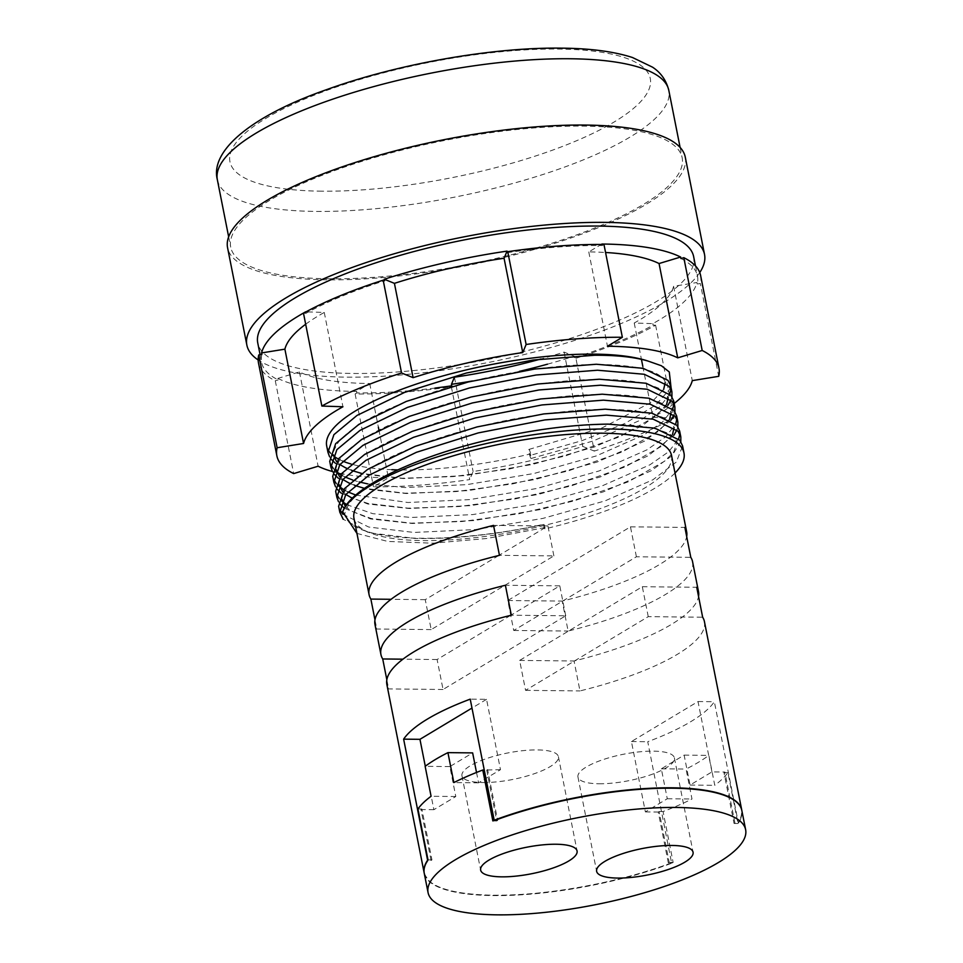 <?xml version="1.0" encoding="UTF-8"?>
<svg xmlns="http://www.w3.org/2000/svg" width="963" height="963" viewBox="0 0 963 963"><rect width="100%" height="100%" fill="white"/><g stroke="black" fill="none" stroke-linecap="round" stroke-linejoin="round"><path stroke-width="0.72" stroke-dasharray="4.82 3.61" d="M356.948 533.418L387.68 541.423L432.7 543.204L486.797 538.486L544.011 527.748A4.767 0.614 -103.3 0 1 543.794 524.257A4.767 0.614 -103.3 0 1 543.999 524.402C497.522 534.537 454.56 539.22 415.101 538.437L368.757 532.732L343.201 519.25M680.829 441.62L671.957 455.776L651.108 470.799L603.235 491.9L541.037 509.427L473.94 520.562L412.14 523.463L370.635 518.949L344.333 508.235M340.312 504.371L338.446 501.627M677.868 426.645L676.905 429.943M673.919 435.192L648.147 455.824L600.274 476.938L538.076 494.464L470.979 505.599L409.167 508.5L367.673 503.974L341.371 493.261M337.351 489.397L335.485 486.664M674.907 411.67L673.931 414.969M670.958 420.229L645.186 440.849L597.313 461.963L535.115 479.49L468.018 490.624L406.205 493.525L364.7 488.999L338.41 478.298M334.39 474.434L332.524 471.689M671.945 396.708L670.97 400.006M667.997 405.254L642.213 425.887L594.352 446.988L532.142 464.515L465.045 475.65L403.244 478.551L361.739 474.037L335.449 463.323M331.416 459.459L329.551 456.715M671.067 387.716L655.61 405.194L624.879 423.455L581.917 440.693L530.95 455.186A4.767 0.614 76.7 0 0 528.976 449.408A4.767 0.614 76.7 0 0 529.193 452.899A4.767 0.614 76.7 0 0 530.962 458.532L530.071 454.042A174.568 47.873 -11.2 0 1 401.535 469.944A174.568 47.873 -11.2 0 1 397.779 469.884M483.041 782.534A49.149 13.482 168.8 0 0 533.935 773.843A49.149 13.482 168.8 0 0 558.408 756.689A49.149 13.482 168.8 0 0 537.33 749.924A49.149 13.482 168.8 0 0 486.435 758.615A49.149 13.482 168.8 0 0 461.963 775.781A49.149 13.482 168.8 0 0 483.041 782.534M599.034 783.762A49.149 13.482 168.8 0 0 649.917 775.071A49.149 13.482 168.8 0 0 674.389 757.905A49.149 13.482 168.8 0 0 653.311 751.152A49.149 13.482 168.8 0 0 602.429 759.843A49.149 13.482 168.8 0 0 577.956 776.997A49.149 13.482 168.8 0 0 599.034 783.762M329.37 278.776A230.109 63.113 -11.2 0 1 230.699 247.142A230.109 63.113 -11.2 0 1 345.26 166.816A230.109 63.113 -11.2 0 1 583.482 126.117A230.109 63.113 -11.2 0 1 682.153 157.751A230.109 63.113 -11.2 0 1 567.592 238.09A230.109 63.113 -11.2 0 1 329.37 278.776M685.271 157.138A233.287 63.979 -11.2 0 1 569.121 238.583A233.287 63.979 -11.2 0 1 327.625 279.836A233.287 63.979 -11.2 0 1 227.581 247.768M699.752 272.541A233.287 63.979 -11.2 0 1 346.885 377.147A233.287 63.979 -11.2 0 1 258.168 359.981M693.637 256.603A222.176 60.934 -11.2 0 1 583.024 334.173A222.176 60.934 -11.2 0 1 353.024 373.463A222.176 60.934 -11.2 0 1 257.747 342.912M277.862 378.411A222.176 60.934 168.8 0 0 356.575 391.423L369.72 383.527A198.366 54.41 -11.2 0 1 299.445 371.911L277.862 378.411L278.163 379.904A222.176 60.934 -11.2 0 1 261.599 362.377A222.176 60.934 -11.2 0 1 261.864 354.42M305.704 312.012L305.969 313.312A222.176 60.934 -11.2 0 1 384.538 280.727M507.345 252.631A222.176 60.934 -11.2 0 1 602.224 245.529L602.007 244.458M391.881 469.703A174.568 47.873 -11.2 0 1 351.17 464.046M342.84 461.157A174.568 47.873 -11.2 0 1 338.338 459.014M333.017 455.523A174.568 47.873 -11.2 0 1 330.369 453.019M327.685 448.999A174.568 47.873 -11.2 0 1 326.686 445.941M329.731 461.349L330.646 464.286M333.198 468.439L335.714 471.051M340.758 474.711L345.019 476.986M352.855 480.092L359.163 481.957M367.577 483.859L405.026 487.531L466.826 484.63L533.923 473.507L596.121 455.981L643.994 434.867L662.893 421.674L672.752 408.986M332.704 476.324L333.607 479.261M336.159 483.414L338.675 486.014M343.719 489.686L347.98 491.949M355.816 495.066L407.987 502.505L469.788 499.604L536.885 488.47L599.094 470.943L646.955 449.841L665.854 436.648L675.713 423.961M335.666 491.299L336.569 494.224M339.132 498.377L341.648 500.989M346.68 504.66L372.789 513.664L410.948 517.48L472.761 514.579L539.858 503.444L602.056 485.918L649.929 464.804L668.816 451.623L678.674 438.923M338.627 506.261L339.53 509.198M342.84 514.218L368.685 527.038L413.909 532.443L475.722 529.542L542.819 518.419L605.017 500.892L652.89 479.779L676.327 462.047L682.598 445.941M530.962 458.532L593.16 441.006L641.033 419.892L659.932 406.711L669.791 394.011M670.946 389.124L670.742 386.055M673.907 404.099L673.703 401.029M676.869 419.061L676.664 416.004M679.83 434.036L679.625 430.967M675.015 473.038A174.568 47.873 -11.2 0 1 544.889 528.892L543.999 524.402M424.25 873.333A161.868 44.394 168.8 0 0 493.658 895.59A161.868 44.394 168.8 0 0 671.801 863.185L671.717 862.932A161.676 44.346 168.8 0 1 671.596 862.98L647.75 741.727A161.868 44.394 168.8 0 0 714.341 701.714L738.32 822.775A161.868 44.394 168.8 0 0 741.787 810.256M375.004 624.626A161.868 44.394 168.8 0 0 376.786 629.02L374.98 619.871M386.861 684.5A161.868 44.394 168.8 0 0 388.643 688.906L386.837 679.758M671.536 455.451A161.868 44.394 -11.2 0 1 590.945 511.967A161.868 44.394 -11.2 0 1 423.371 540.592A161.868 44.394 -11.2 0 1 353.963 518.335M668.334 862.944L669.213 862.415L659.137 811.52L658.259 812.05L668.334 862.944L671.729 862.788A161.868 44.394 -11.2 0 1 493.586 895.193A161.868 44.394 -11.2 0 1 424.214 873.14M692.578 561.742A161.868 44.394 -11.2 0 1 568.122 631.042L562.199 601.093A161.868 44.394 168.8 0 0 686.679 536.547M704.435 621.629A161.868 44.394 -11.2 0 1 579.979 690.916L574.056 660.979A161.868 44.394 168.8 0 0 698.536 596.434M741.823 810.449A161.868 44.394 -11.2 0 1 738.392 823.172L738.356 822.98A161.868 44.394 -11.2 0 1 737.995 823.509L727.908 772.603A161.868 44.394 -11.2 0 1 714.763 785.327L708.84 755.377A161.868 44.394 -11.2 0 1 686.053 769.064L691.988 799.013A161.868 44.394 -11.2 0 1 663.074 811.556L673.149 862.463A161.868 44.394 -11.2 0 1 671.765 862.98L671.801 863.185M476.516 772.458L478.575 782.835L500.483 769.678L486.544 699.319L470.221 699.15M500.483 769.678L484.269 770.039M486.712 770.063L496.788 820.97L497.666 820.44L487.579 769.545M497.666 820.44L494.404 820.404M734.925 822.944L724.85 772.037L723.971 772.567L734.059 823.461L738.188 822.968A161.676 44.346 -11.2 0 1 738.152 823.016L738.356 822.98M711.958 771.905L698.031 701.545L631.427 741.546L645.366 811.905L667.275 798.748L661.34 768.811L684.127 755.124L690.05 785.062L711.958 771.905L724.85 772.037M698.031 701.545L714.341 701.714M734.059 823.461L737.995 823.509M723.971 772.567L727.908 772.603M690.05 785.062L714.763 785.327M659.137 811.52L663.074 811.556M645.366 811.905L658.259 812.05M667.275 798.748L691.988 799.013M434.987 388.077A222.176 60.934 -11.2 0 1 356.876 392.916L355.118 393.975A225.354 61.801 -11.2 0 0 451.346 386.765L451.743 385.814M451.346 386.765L469.727 479.586A225.354 61.801 -11.2 0 1 373.5 486.784L388.402 477.841A198.366 54.41 -11.2 0 1 332.416 471.497M355.118 393.975L373.5 486.784M575.91 358.272A225.354 61.801 -11.2 0 0 655.61 325.217L653.131 325.133A222.176 60.934 -11.2 0 1 574.55 357.718L575.91 358.272L594.291 451.081L582.747 446.411A198.366 54.41 -11.2 0 1 473.098 471.497L469.727 479.586M655.61 325.217L673.992 418.038A225.354 61.801 -11.2 0 1 594.291 451.081M680.937 258.541A222.176 60.934 -11.2 0 1 697.489 276.068A222.176 60.934 -11.2 0 1 697.224 284.013L700.342 283.519L718.711 376.328M700.607 275.454A225.354 61.801 -11.2 0 1 700.342 283.519M602.224 245.529L603.97 244.47M258.493 362.991A225.354 61.801 -11.2 0 0 275.286 380.77L278.163 379.904M275.286 380.77L293.667 473.591M674.184 403.485A198.366 54.41 -11.2 0 1 652.914 417.316L673.992 418.038M530.071 454.042L530.95 455.186M303.489 313.228L305.969 313.312M544.011 527.748L544.889 528.892M697.224 284.013L696.935 282.52L673.606 286.288A198.366 54.41 -11.2 0 1 634.232 323.002L652.83 323.64A222.176 60.934 168.8 0 0 696.935 282.52M652.83 323.64L653.131 325.133M574.55 357.718L574.261 356.214L564.077 352.097A198.366 54.41 -11.2 0 1 540.917 358.994M472.339 380.975A222.176 60.934 168.8 0 0 519.334 371.381M547.514 364.17A222.176 60.934 168.8 0 0 574.261 356.214M356.876 392.916L356.575 391.423M305.668 324.242A198.366 54.41 -11.2 0 1 324.266 312.445L305.668 311.819M324.266 312.445L342.936 406.759M299.445 371.911L318.115 466.224M369.72 383.527L378.363 427.151M378.88 429.787L388.402 477.841M601.923 244.024L588.778 251.921A198.366 54.41 -11.2 0 1 605.558 252.487M588.778 251.921L607.46 346.235M634.232 323.002L641.43 359.331M642.827 366.373L652.914 417.316M673.606 286.288L692.289 380.614M454.428 377.183L473.098 471.497M564.077 352.097L582.747 446.411M478.575 782.835L453.85 782.582M425.285 766.223L433.88 809.69L455.788 796.521L449.865 766.584L472.64 752.897M449.865 766.584L425.14 766.319M455.788 796.521L431.075 796.269M431.063 860.453L431.942 859.923L421.866 809.028L420.987 809.546L431.063 860.453L427.741 860.272M421.866 809.028L417.93 808.98M433.88 809.69L420.987 809.546M486.544 699.319L471.99 708.058M510.619 615.381L437.118 659.535L443.052 689.484L565.726 615.778L511.317 615.213M443.052 689.484L388.643 688.906M437.118 659.535L402.943 659.174M565.726 615.778L559.792 585.841L511.281 614.984M559.792 585.841L505.394 585.263M498.762 555.495L425.261 599.66L431.195 629.597L553.869 555.904L499.46 555.326M431.195 629.597L376.786 629.02M425.261 599.66L391.086 599.299M553.869 555.904L547.935 525.954L499.424 555.109M547.935 525.954L493.538 525.389M431.942 859.923L428.005 859.887M496.788 820.97L492.851 820.921M684.127 755.124L708.84 755.377M631.427 741.546L647.75 741.727M661.34 768.811L686.053 769.064M648.255 616.645L642.321 586.708L519.647 660.413L525.581 690.351L648.255 616.645L702.653 617.223M642.321 586.708L696.731 587.286M519.647 660.413L574.056 660.979M525.581 690.351L579.979 690.916M636.399 556.77L630.464 526.833L507.79 600.527L513.724 630.464L636.399 556.77L690.796 557.336M630.464 526.833L684.874 527.399M507.79 600.527L562.199 601.093M513.724 630.464L568.122 631.042M669.213 862.415L673.149 862.463M494.272 820.608L494.32 820.596C542.229 802.492 608.496 789.516 659.27 788.324C717.098 787.481 753.247 797.809 738.212 822.835M217.361 179.78A230.109 63.113 168.8 0 0 316.033 211.415A230.109 63.113 168.8 0 0 554.255 170.728A230.109 63.113 168.8 0 0 668.816 90.39M321.835 191.18A214.243 58.755 -11.2 0 1 266.041 118.28A214.243 58.755 -11.2 0 1 558.42 49.053A214.243 58.755 -11.2 0 1 614.201 121.952A214.243 58.755 -11.2 0 1 321.835 191.18M528.976 449.408L602.525 427.668L651.77 402.065L663.651 389.473M665.204 382.612L665.18 382.492C665.024 380.168 662.737 377.568 658.331 374.667C648.653 368.841 631.222 365.495 606.016 364.616C578.727 363.93 547.646 366.614 512.785 372.681C451.731 383.19 389.389 404.496 357.694 425.718C348.582 431.749 342.021 437.455 337.989 442.811C333.559 450.227 332.066 454.608 333.511 455.944M345.416 506.466L351.339 511.124L371.092 518.455L410.996 523.138L462.12 521.513L518.551 513.821L573.912 500.941L628.201 481.849L664.566 461.205L673.715 452.153L677.037 442.366L675.232 438.707C673.041 436.841 673.197 433.976 654.419 428.643C644.644 426.308 632.462 424.924 617.873 424.502C590.584 423.804 559.503 426.501 524.642 432.568C463.588 443.076 401.246 464.383 369.551 485.593C360.439 491.636 353.878 497.329 349.846 502.698C345.416 510.113 343.923 514.483 345.368 515.819C345.236 518.443 348.173 521.85 354.179 526.027C358.85 528.856 365.266 531.275 373.415 533.273C409.757 542.458 479.851 538.726 543.794 524.257M342.407 500.856C340.962 499.52 342.455 495.138 346.885 487.723C350.905 482.367 357.478 476.661 366.578 470.63C398.285 449.408 460.627 428.102 521.669 417.593C556.542 411.526 587.623 408.842 614.912 409.528C629.501 409.949 641.683 411.333 651.445 413.681C670.236 419.001 670.067 421.866 672.27 423.744L674.088 427.524M672.547 434.385L661.605 446.242L625.228 466.886L570.951 485.978L515.578 498.846L459.158 506.538L408.035 508.163L368.131 503.48L352.35 498.256M345.825 494.476L342.455 491.491M669.586 419.423L658.632 431.268L622.267 451.912L567.989 471.003L512.617 483.883L456.197 491.575L405.074 493.188L364.508 488.361M354.757 485.472L349.388 483.282M342.864 479.514L339.494 476.529M336.484 470.907C335.04 469.571 336.532 465.201 340.962 457.786C344.983 452.417 351.543 446.724 360.656 440.681C392.35 419.471 454.705 398.164 515.747 387.656C550.607 381.589 581.688 378.892 608.977 379.591C623.579 380.012 635.749 381.396 645.523 383.731C664.301 389.064 664.145 391.929 666.336 393.795L668.166 397.587M666.625 404.448L655.671 416.293L619.305 436.937L565.028 456.029L509.656 468.909L453.224 476.601L402.113 478.226L361.546 473.387M351.796 470.51L346.415 468.307M339.891 464.539L336.532 461.554M558.408 756.689L577.078 851.003M674.389 757.905L693.071 852.219M228.652 236.826L230.699 247.142M260.082 354.709L261.599 362.377M695.479 265.932L697.489 276.068M680.107 147.435L682.153 157.751M577.956 776.997L596.627 871.31M461.963 775.781L480.645 870.095M339.445 485.882C338.001 484.545 339.494 480.164 343.923 472.749C347.944 467.392 354.516 461.698 363.617 455.655C395.324 434.433 457.666 413.127 518.708 402.618C553.581 396.551 584.661 393.867 611.95 394.565C626.54 394.986 638.722 396.359 648.484 398.706C667.263 404.039 667.106 406.904 669.309 408.769L671.103 412.429M671.68 862.788C616.802 883.637 537.968 897.287 485.713 894.988C458.28 893.857 439.73 889.439 430.064 881.747C419.832 870.408 424.791 867.507 427.789 860.561"/><path stroke-width="1.44" d="M343.201 519.25L339.819 512.256L345.765 494.561L368.901 475.289L416.401 452.309L478.226 432.917L544.962 419.916L606.389 415.137L653.155 419.182L678.084 431.28L680.817 436.961L680.829 441.62M344.333 508.235L340.312 504.371M338.446 501.627L336.845 497.281L342.792 479.586L365.94 460.326L413.44 437.346L475.265 417.942L541.988 404.942L603.428 400.163L650.181 404.207L675.123 416.317L677.856 421.987L677.868 426.645M676.905 429.943L673.919 435.192M341.371 493.261L337.351 489.397M335.485 486.664L333.884 482.307L339.831 464.623L362.967 445.351L410.467 422.372L472.303 402.979L539.027 389.967L600.467 385.2L647.22 389.245L672.162 401.342L674.882 407.012L674.907 411.67M673.931 414.969L670.958 420.229M338.41 478.298L334.39 474.434M332.524 471.689L330.923 467.344L336.869 449.649L360.006 430.389L407.505 407.397L469.342 388.005L536.066 375.004L597.493 370.225L644.259 374.27L669.201 386.368L671.921 392.049L671.945 396.708M670.97 400.006L667.997 405.254M335.449 463.323L331.416 459.459M329.551 456.715L327.962 452.369L333.908 434.674L357.044 415.414L404.544 392.435L466.369 373.03L533.105 360.03L594.532 355.263C616.657 355.13 634.497 357.068 648.039 361.065L661.376 365.735L669.285 371.971L671.067 387.716M501.723 876.848A49.149 13.482 168.8 0 0 552.606 868.157A49.149 13.482 168.8 0 0 577.078 851.003A49.149 13.482 168.8 0 0 556 844.238A49.149 13.482 168.8 0 0 505.118 852.929A49.149 13.482 168.8 0 0 480.645 870.095A49.149 13.482 168.8 0 0 501.723 876.848M617.704 878.075A49.149 13.482 168.8 0 0 668.599 869.384A49.149 13.482 168.8 0 0 693.071 852.219A49.149 13.482 168.8 0 0 671.993 845.466A49.149 13.482 168.8 0 0 621.099 854.157A49.149 13.482 168.8 0 0 596.627 871.31A49.149 13.482 168.8 0 0 617.704 878.075M258.168 359.981A233.287 63.979 -11.2 0 1 246.853 345.067L227.581 247.768A233.287 63.979 -11.2 0 1 343.731 166.322A233.287 63.979 -11.2 0 1 585.227 125.07A233.287 63.979 -11.2 0 1 685.271 157.138L704.531 254.449A233.287 63.979 -11.2 0 1 699.752 272.541M246.853 345.067A233.287 63.979 -11.2 0 1 362.991 263.633A233.287 63.979 -11.2 0 1 604.499 222.381A233.287 63.979 -11.2 0 1 704.531 254.449M260.082 354.709L257.747 342.912A222.176 60.934 -11.2 0 1 368.36 265.355A222.176 60.934 -11.2 0 1 598.372 226.064A222.176 60.934 -11.2 0 1 693.637 256.603L695.479 265.932M332.416 471.497A198.366 54.41 -11.2 0 1 318.115 466.224L293.667 473.591A225.354 61.801 -11.2 0 1 276.863 455.812L258.493 362.991A225.354 61.801 -11.2 0 1 258.758 354.926L261.864 354.42L261.575 352.927L284.892 349.16A198.366 54.41 -11.2 0 1 305.668 324.242M305.704 312.012L305.668 311.819A222.176 60.934 168.8 0 0 261.575 352.927M276.863 455.812A225.354 61.801 -11.2 0 1 277.139 447.747L303.574 443.474A198.366 54.41 -11.2 0 1 342.936 406.759L321.859 406.049L303.489 313.228A225.354 61.801 -11.2 0 1 383.178 280.173L384.538 280.727L384.249 279.234L394.421 283.351A198.366 54.41 -11.2 0 1 504.07 258.265L507.056 251.126A222.176 60.934 168.8 0 0 384.249 279.234M507.056 251.126L507.345 252.631L507.742 251.68A225.354 61.801 -11.2 0 1 603.97 244.47L622.351 337.291L607.46 346.235A198.366 54.41 -11.2 0 1 677.735 357.851L702.183 350.484A225.354 61.801 -11.2 0 1 718.988 368.263A225.354 61.801 -11.2 0 1 718.711 376.328L692.289 380.614A198.366 54.41 -11.2 0 1 674.184 403.485M602.007 244.458L601.923 244.024A222.176 60.934 168.8 0 1 680.636 257.037L680.937 258.541L683.814 257.675A225.354 61.801 -11.2 0 1 700.607 275.454L718.988 368.263M397.779 469.884A174.568 47.873 -11.2 0 1 391.881 469.703M351.17 464.046A174.568 47.873 -11.2 0 1 342.84 461.157M338.338 459.014A174.568 47.873 -11.2 0 1 333.017 455.523M330.369 453.019A174.568 47.873 -11.2 0 1 327.685 448.999M327.962 452.369L326.686 445.941A174.568 47.873 -11.2 0 1 413.596 385.007A174.568 47.873 -11.2 0 1 594.315 354.131A174.568 47.873 -11.2 0 1 648.039 361.065M671.921 392.049L670.742 386.055L668.009 380.385L643.067 368.287L596.314 364.243L534.874 369.01L468.15 382.01L406.326 401.415L358.826 424.394L335.678 443.654L329.731 461.349L330.923 467.344M330.646 464.286L333.198 468.439M335.714 471.051L340.758 474.711M345.019 476.986L352.855 480.092M359.163 481.957L367.577 483.859M674.882 407.012L673.703 401.029L670.97 395.36L646.041 383.25L599.275 379.205L537.848 383.984L471.112 396.985L409.287 416.389L361.787 439.369L338.651 458.629L332.704 476.324L333.884 482.319M333.607 479.261L336.159 483.414M338.675 486.014L343.719 489.686M347.98 491.949L355.816 495.066M677.856 421.987L676.664 415.992L673.944 410.322L649.002 398.225L602.236 394.18L540.809 398.947L474.085 411.959L412.248 431.352L364.748 454.331L341.612 473.603L335.666 491.299L336.845 497.281M336.569 494.224L339.132 498.377M341.648 500.989L346.68 504.66M680.817 436.961L679.625 430.967L676.905 425.297L651.963 413.199L605.209 409.155L543.77 413.921L477.046 426.922L415.209 446.326L367.71 469.306L344.573 488.566L338.627 506.261L339.819 512.256M339.53 509.198L342.84 514.218M669.791 394.011L670.946 389.124M672.752 408.986L673.907 404.099M675.713 423.961L676.869 419.061M678.674 438.923L679.83 434.036M342.647 511.75A174.568 47.873 -11.2 0 1 609.134 428.992A174.568 47.873 -11.2 0 1 683.983 452.983L682.598 445.941L679.866 440.272L654.924 428.162L608.171 424.117C568.952 424.587 526.243 430.509 480.007 441.897C409.131 459.532 350.568 488.65 342.647 511.75L356.948 533.418M683.983 452.983A174.568 47.873 -11.2 0 1 675.015 473.038M745.639 829.721L741.823 810.449A161.868 44.394 -11.2 0 0 672.415 788.203A161.868 44.394 -11.2 0 0 494.272 820.608L494.236 820.404A161.868 44.394 168.8 0 0 492.851 820.921L482.776 770.027A161.868 44.394 168.8 0 0 453.85 782.582L447.927 752.633A161.868 44.394 168.8 0 0 425.14 766.319L431.075 796.269A161.868 44.394 168.8 0 0 417.93 808.98L428.005 859.887A161.868 44.394 168.8 0 0 427.644 860.416L427.68 860.609A161.868 44.394 168.8 0 0 424.25 873.333L428.066 892.593A161.868 44.394 -11.2 0 1 508.657 836.089A161.868 44.394 -11.2 0 1 676.231 807.463A161.868 44.394 -11.2 0 1 745.639 829.721A161.868 44.394 -11.2 0 1 665.048 886.225A161.868 44.394 -11.2 0 1 497.474 914.85A161.868 44.394 -11.2 0 1 428.066 892.593M374.98 619.871L370.863 599.082A161.868 44.394 -11.2 0 1 369.082 594.689A161.868 44.394 -11.2 0 1 493.538 525.389L499.46 555.326A161.868 44.394 168.8 0 0 375.004 624.626L380.939 654.563A161.868 44.394 -11.2 0 1 505.394 585.263L511.317 615.213A161.868 44.394 168.8 0 0 386.861 684.5L424.177 872.935A161.868 44.394 -11.2 0 1 427.608 860.212L403.629 739.151A161.868 44.394 -11.2 0 1 470.221 699.15L494.2 820.211A161.868 44.394 168.8 0 1 672.33 787.806A161.868 44.394 168.8 0 1 741.751 810.052A161.868 44.394 168.8 0 1 741.787 810.256M386.837 679.758L382.72 658.969A161.868 44.394 -11.2 0 1 380.939 654.563M369.082 594.689L353.963 518.335A161.868 44.394 -11.2 0 1 434.542 461.819A161.868 44.394 -11.2 0 1 602.128 433.194A161.868 44.394 -11.2 0 1 671.536 455.451L686.655 531.805A161.868 44.394 168.8 0 0 684.874 527.399L690.796 557.336A161.868 44.394 -11.2 0 1 692.578 561.742L698.512 591.679A161.868 44.394 168.8 0 0 696.731 587.286L702.653 617.223A161.868 44.394 -11.2 0 1 704.435 621.629L741.751 810.052M686.679 536.547A161.868 44.394 168.8 0 0 686.655 531.805M698.536 596.434A161.868 44.394 168.8 0 0 698.512 591.679M540.917 358.994A198.366 54.41 -11.2 0 1 454.428 377.183L451.454 384.321L451.743 385.814A222.176 60.934 -11.2 0 1 434.987 388.077M683.814 257.675L702.183 350.484M507.742 251.68L526.123 344.489A225.354 61.801 -11.2 0 1 622.351 337.291M258.758 354.926L277.139 447.747M321.859 406.049A225.354 61.801 -11.2 0 1 401.559 372.994L413.103 377.665A198.366 54.41 -11.2 0 1 522.753 352.578L526.123 344.489M383.178 280.173L401.559 372.994M451.454 384.321A222.176 60.934 168.8 0 0 472.339 380.975M519.334 371.381A222.176 60.934 168.8 0 0 547.514 364.17M284.892 349.16L303.574 443.474M378.363 427.151L378.88 429.787M504.07 258.265L522.753 352.578M394.421 283.351L413.103 377.665M605.558 252.487A198.366 54.41 -11.2 0 1 659.053 263.537L680.636 257.037M659.053 263.537L677.735 357.851M641.43 359.331L642.827 366.373M447.927 752.633L472.64 752.897L476.516 772.458M471.99 708.058L419.952 739.319L425.285 766.223M419.952 739.319L403.629 739.151M484.269 770.039L482.776 770.027M402.943 659.174L382.72 658.969M511.281 614.984L510.619 615.381M391.086 599.299L370.863 599.082M499.424 555.109L498.762 555.495M570.144 58.755A230.109 63.113 168.8 0 0 331.922 99.442A230.109 63.113 168.8 0 0 217.361 179.78C209.621 150.132 253.281 115.127 326.794 89.571C397.298 63.991 492.623 47.127 561.549 48.15C590.403 48.403 614.069 51.533 632.547 57.539L652.505 67.157C660.799 72.55 666.24 80.29 668.816 90.39A230.109 63.113 168.8 0 0 570.144 58.755M663.651 389.473L665.204 382.612M345.416 506.466L342.262 499.785M674.088 427.524L672.547 434.385M352.35 498.256L345.825 494.476M342.455 491.491L339.289 484.822M671.103 412.429L669.586 419.423M364.508 488.361L354.757 485.472M349.388 483.282L342.864 479.514M339.494 476.529L336.328 469.848M668.166 397.587L666.625 404.448M361.546 473.387L351.796 470.51M346.415 468.307L339.891 464.539M336.532 461.554L333.367 454.873M217.361 179.78L228.652 236.826M668.816 90.39L680.107 147.435"/></g></svg>
